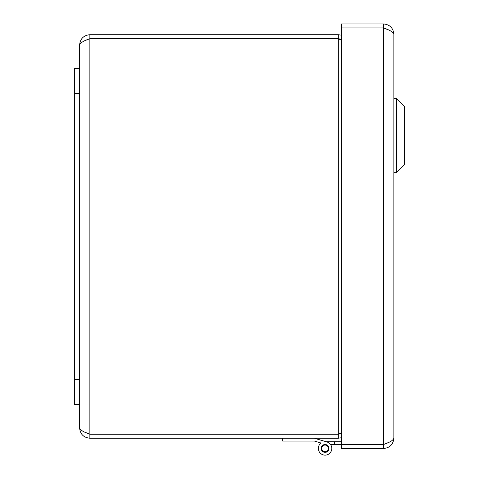 <?xml version="1.0" encoding="UTF-8"?>
<svg xmlns="http://www.w3.org/2000/svg" width="479" height="479" viewBox="0 0 479 479"><rect width="100%" height="100%" fill="white"/><g stroke="black" fill="none" stroke-linecap="round" stroke-linejoin="round"><path stroke-width="0.72" d="M396.504 98.518L404.444 106.464L404.444 164.716L396.504 172.656L396.504 98.518L393.852 98.518L393.852 34.225L393.852 438.207C393.235 440.297 389.81 442.38 383.583 444.464L341.395 444.464L341.395 27.968L383.583 27.968C389.81 30.051 393.235 32.135 393.852 34.225C393.235 27.992 389.81 24.567 383.583 23.95L341.395 23.95L341.395 27.92L383.583 27.92L383.583 23.95M388.008 29.74L383.583 27.92M388.014 442.692L383.583 444.512L341.395 444.512L341.395 448.482L383.583 448.482C389.81 447.865 393.235 444.44 393.852 438.207L393.852 98.518M383.583 27.968L383.583 448.482M74.556 68.329L74.556 404.593L79.598 404.593L79.598 68.329L74.556 68.329L79.598 68.329L79.598 44.978C80.215 42.888 83.639 40.805 89.872 38.721L338.336 38.721L341.395 40.194M326.049 441.704L315.655 438.62L326.049 441.704L315.655 438.62L326.049 441.704L315.655 438.62L326.049 441.704L341.395 441.704M334.486 441.704L334.486 444.512L330.54 444.512A6.724 6.724 0 0 1 329.019 453.87A6.724 6.724 0 0 1 319.649 452.41A6.724 6.724 0 0 1 321.056 443.033L315.655 441.428M341.395 444.512L334.486 444.512M321.72 448.739A3.365 3.365 0 0 0 327.013 451.17A3.365 3.365 0 0 0 326.474 445.374A3.365 3.365 0 0 0 321.72 448.739M314.308 438.219L326.983 441.979A6.724 6.724 0 0 1 330.965 451.667A6.724 6.724 0 0 1 320.655 453.499A6.724 6.724 0 0 1 321.056 443.033L314.308 441.033L282.7 441.033L282.7 438.219M325.073 452.344A3.916 3.916 0 0 1 321.684 446.47A3.916 3.916 0 0 1 328.462 446.47A3.916 3.916 0 0 1 325.073 452.344M338.336 38.721L338.336 434.202L341.395 432.729L338.336 434.202L89.872 434.202C83.639 432.118 80.215 430.034 79.598 427.945C80.221 434.178 83.639 437.602 89.872 438.219L338.336 438.219L341.395 437.734M338.336 438.219L338.336 434.249L341.395 433.447M341.395 35.189L338.336 34.704L89.872 34.704C83.639 35.32 80.221 38.745 79.598 44.978M85.436 40.499L89.872 38.673L338.336 38.673L338.336 34.704M338.336 38.673L341.395 39.476M89.872 38.721L89.872 434.202L85.442 432.429L89.872 434.249L338.336 434.249M89.872 434.249L89.872 438.219M79.598 427.945L79.598 404.593M89.872 38.673L89.872 34.704M74.556 379.374L79.598 379.374M74.556 93.549L79.598 93.549M396.504 172.656L393.852 172.656"/></g></svg>
